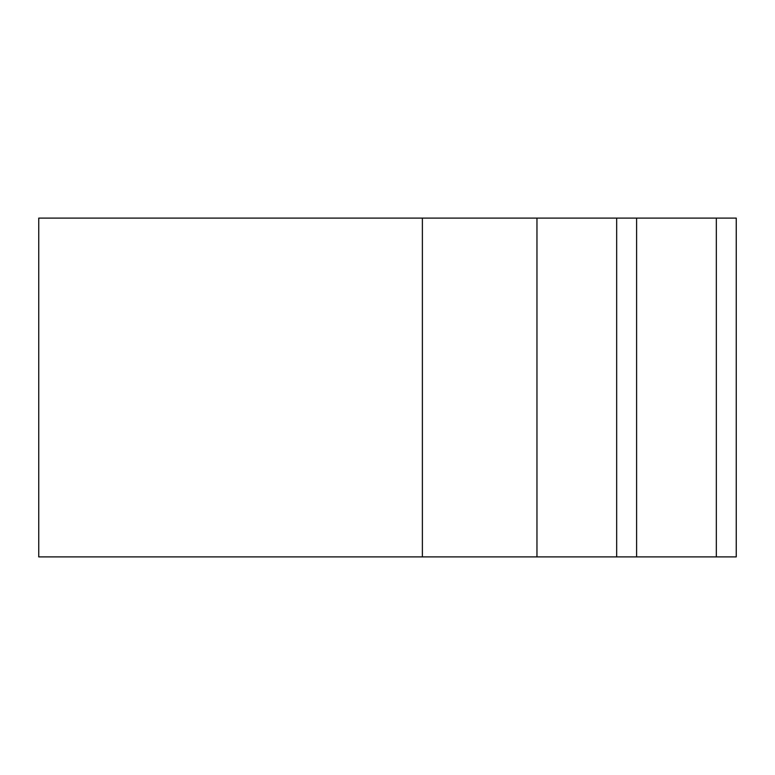 <?xml version="1.0" encoding="UTF-8"?>
<svg xmlns="http://www.w3.org/2000/svg" width="775" height="775" viewBox="0 0 775 775"><rect width="100%" height="100%" fill="white"/><g stroke="black" fill="none" stroke-linecap="round" stroke-linejoin="round"><path stroke-width="1.16" d="M536.968 218.104L536.968 556.896L38.75 556.896L38.75 218.104L716.323 218.104L716.323 556.896L636.604 556.896L636.604 218.104M716.323 556.896L736.25 556.896L736.25 218.104L716.323 218.104M536.968 556.896L636.604 556.896M422.375 556.896L422.375 218.104M616.677 556.896L616.677 218.104"/></g></svg>
